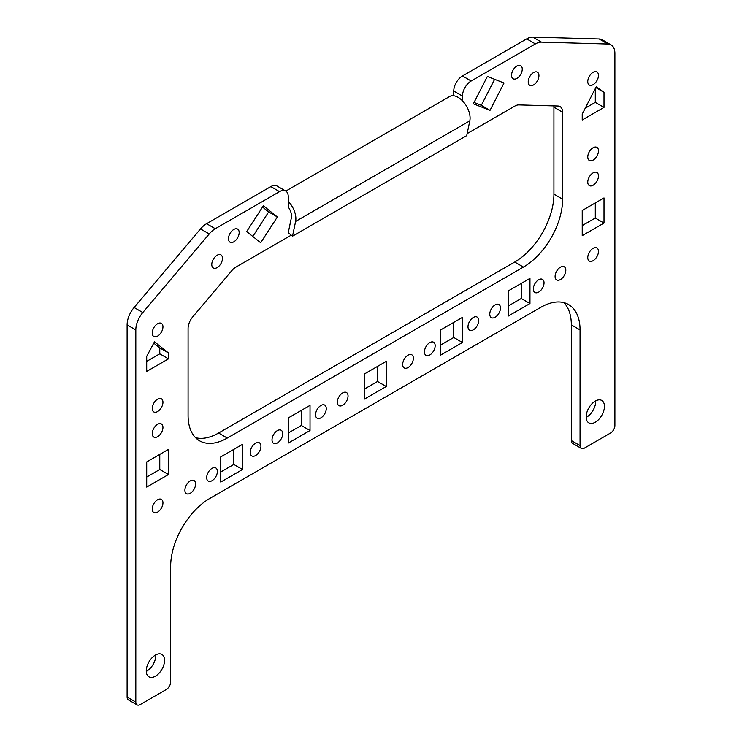 <?xml version="1.0" encoding="UTF-8"?>
<svg xmlns="http://www.w3.org/2000/svg" width="742" height="742" viewBox="0 0 742 742"><rect width="100%" height="100%" fill="white"/><g stroke="black" fill="none" stroke-linecap="round" stroke-linejoin="round"><path stroke-width="1.11" d="M586.161 417.421A12.939 7.466 120 0 0 595.733 401.348A12.939 7.466 120 0 0 595.724 400.865M586.152 416.939A12.939 7.466 -60 0 1 591.801 403.917A12.939 7.466 -60 0 1 601.762 400.457A12.939 7.466 -60 0 1 604.442 406.375A12.939 7.466 -60 0 1 598.794 419.397A12.939 7.466 -60 0 1 588.833 422.857A12.939 7.466 -60 0 1 586.152 416.939M146.276 671.389A12.939 7.466 120 0 0 155.848 655.307A12.939 7.466 120 0 0 155.839 654.824M146.267 670.898A12.939 7.466 -60 0 1 151.915 657.885A12.939 7.466 -60 0 1 161.886 654.416A12.939 7.466 -60 0 1 164.557 660.343A12.939 7.466 -60 0 1 158.918 673.356A12.939 7.466 -60 0 1 148.947 676.825A12.939 7.466 -60 0 1 146.267 670.898M563.874 302.643A55.437 32.008 -60 0 1 571.34 324.903L571.34 440.572A6.159 3.552 120 0 0 572.62 443.391L581.329 448.418A6.159 3.552 -60 0 1 580.049 445.599L580.049 329.93A55.437 32.008 120 0 0 568.576 304.554A55.437 32.008 120 0 0 540.853 307.299L209.856 498.401A55.437 32.008 120 0 0 170.66 566.294L170.66 681.963A6.159 3.552 -60 0 1 169.38 686.257A6.159 3.552 -60 0 1 166.301 689.503L140.173 704.594A6.159 3.552 -60 0 1 137.094 704.9L137.094 704.9A6.159 3.552 -60 0 1 135.814 702.08L135.814 329.93A18.476 10.666 -60 0 1 142.807 312.53L209.225 233.953A18.476 10.666 -60 0 1 215.301 228.721L279.539 191.631A12.317 7.114 -60 0 1 285.698 191.019A12.317 7.114 -60 0 1 288.248 196.658L288.248 201.379A16.936 9.776 60 0 1 295.604 221.431L292.506 236.188L288.248 232.673L291.346 217.907A10.778 6.224 -120 0 0 288.248 207.037L288.248 201.379M292.506 236.188L466.718 135.61L469.816 120.844A16.936 9.776 -120 0 0 462.461 100.801L462.461 96.08A12.317 7.114 -60 0 1 471.17 80.999L535.409 43.908A18.476 10.666 -60 0 1 541.484 42.127L607.902 44.019A18.476 10.666 -60 0 1 611.065 44.882A18.476 10.666 -60 0 1 614.895 53.341L614.895 425.491A6.159 3.552 -60 0 1 613.615 429.776A6.159 3.552 -60 0 1 610.536 433.031L584.408 448.122A6.159 3.552 -60 0 1 581.329 448.418L572.62 443.391M128.385 699.873L137.094 704.9L128.385 699.873A6.159 3.552 120 0 1 127.105 697.053L127.105 324.903L135.814 329.93M538.942 75.638A7.578 4.378 -60 0 1 535.631 83.262A7.578 4.378 -60 0 1 529.797 85.284A7.578 4.378 -60 0 1 528.23 81.824A7.578 4.378 -60 0 1 531.532 74.2A7.578 4.378 -60 0 1 537.375 72.169A7.578 4.378 -60 0 1 538.942 75.638M162.952 427.42A7.578 4.378 -60 0 1 159.641 435.044A7.578 4.378 -60 0 1 153.807 437.075A7.578 4.378 -60 0 1 152.231 433.606A7.578 4.378 -60 0 1 155.542 425.982A7.578 4.378 -60 0 1 161.376 423.951A7.578 4.378 -60 0 1 162.952 427.42M162.952 326.842A7.578 4.378 -60 0 1 159.641 334.466A7.578 4.378 -60 0 1 153.807 336.488A7.578 4.378 -60 0 1 152.231 333.028A7.578 4.378 -60 0 1 155.542 325.395A7.578 4.378 -60 0 1 161.376 323.373A7.578 4.378 -60 0 1 162.952 326.842M239.165 232.543A7.578 4.378 -60 0 1 235.863 240.167A7.578 4.378 -60 0 1 230.02 242.198A7.578 4.378 -60 0 1 228.453 238.729A7.578 4.378 -60 0 1 231.764 231.105A7.578 4.378 -60 0 1 237.598 229.074A7.578 4.378 -60 0 1 239.165 232.543M598.479 150.821A7.578 4.378 -60 0 1 595.167 158.445A7.578 4.378 -60 0 1 589.333 160.476A7.578 4.378 -60 0 1 587.766 157.007A7.578 4.378 -60 0 1 591.068 149.383A7.578 4.378 -60 0 1 596.902 147.361A7.578 4.378 -60 0 1 598.479 150.821M598.479 251.408A7.578 4.378 -60 0 1 595.167 259.032A7.578 4.378 -60 0 1 589.333 261.063A7.578 4.378 -60 0 1 587.766 257.595A7.578 4.378 -60 0 1 591.068 249.971A7.578 4.378 -60 0 1 596.902 247.939A7.578 4.378 -60 0 1 598.479 251.408M260.943 446.276A7.578 4.378 -60 0 1 257.632 453.9A7.578 4.378 -60 0 1 251.798 455.931A7.578 4.378 -60 0 1 250.23 452.462A7.578 4.378 -60 0 1 253.532 444.838A7.578 4.378 -60 0 1 259.375 442.807A7.578 4.378 -60 0 1 260.943 446.276M500.479 307.986A7.578 4.378 -60 0 1 497.177 315.61A7.578 4.378 -60 0 1 491.334 317.632A7.578 4.378 -60 0 1 489.766 314.163A7.578 4.378 -60 0 1 493.078 306.539A7.578 4.378 -60 0 1 498.912 304.517A7.578 4.378 -60 0 1 500.479 307.986M326.276 408.564A7.578 4.378 -60 0 1 322.965 416.188A7.578 4.378 -60 0 1 317.131 418.219A7.578 4.378 -60 0 1 315.554 414.75A7.578 4.378 -60 0 1 318.865 407.126A7.578 4.378 -60 0 1 324.699 405.095A7.578 4.378 -60 0 1 326.276 408.564M413.377 358.275A7.578 4.378 -60 0 1 410.066 365.899A7.578 4.378 -60 0 1 404.232 367.921A7.578 4.378 -60 0 1 402.665 364.461A7.578 4.378 -60 0 1 405.967 356.837A7.578 4.378 -60 0 1 411.81 354.806A7.578 4.378 -60 0 1 413.377 358.275M348.044 395.987A7.578 4.378 -60 0 1 344.742 403.611A7.578 4.378 -60 0 1 338.899 405.642A7.578 4.378 -60 0 1 337.332 402.173A7.578 4.378 -60 0 1 340.643 394.549A7.578 4.378 -60 0 1 346.477 392.518A7.578 4.378 -60 0 1 348.044 395.987M435.155 345.698A7.578 4.378 -60 0 1 431.844 353.322A7.578 4.378 -60 0 1 426.01 355.353A7.578 4.378 -60 0 1 424.443 351.884A7.578 4.378 -60 0 1 427.744 344.26A7.578 4.378 -60 0 1 433.588 342.229A7.578 4.378 -60 0 1 435.155 345.698M478.701 320.553A7.578 4.378 -60 0 1 475.399 328.177A7.578 4.378 -60 0 1 469.565 330.209A7.578 4.378 -60 0 1 467.989 326.74A7.578 4.378 -60 0 1 471.3 319.116A7.578 4.378 -60 0 1 477.134 317.084A7.578 4.378 -60 0 1 478.701 320.553M282.721 433.708A7.578 4.378 -60 0 1 279.409 441.332A7.578 4.378 -60 0 1 273.575 443.364A7.578 4.378 -60 0 1 272.008 439.895A7.578 4.378 -60 0 1 275.31 432.271A7.578 4.378 -60 0 1 281.153 430.239A7.578 4.378 -60 0 1 282.721 433.708M162.952 502.853A7.578 4.378 -60 0 1 159.641 510.477A7.578 4.378 -60 0 1 153.807 512.509A7.578 4.378 -60 0 1 152.231 509.04A7.578 4.378 -60 0 1 155.542 501.416A7.578 4.378 -60 0 1 161.376 499.385A7.578 4.378 -60 0 1 162.952 502.853M598.479 175.975A7.578 4.378 -60 0 1 595.167 183.599A7.578 4.378 -60 0 1 589.333 185.621A7.578 4.378 -60 0 1 587.766 182.152A7.578 4.378 -60 0 1 591.068 174.528A7.578 4.378 -60 0 1 596.902 172.506A7.578 4.378 -60 0 1 598.479 175.975M598.479 75.387A7.578 4.378 -60 0 1 595.167 83.011A7.578 4.378 -60 0 1 589.333 85.042A7.578 4.378 -60 0 1 587.766 81.574A7.578 4.378 -60 0 1 591.068 73.95A7.578 4.378 -60 0 1 596.902 71.918A7.578 4.378 -60 0 1 598.479 75.387M222.489 258.337A7.578 4.378 -60 0 1 219.178 265.961A7.578 4.378 -60 0 1 213.344 267.992A7.578 4.378 -60 0 1 211.767 264.523A7.578 4.378 -60 0 1 215.078 256.899A7.578 4.378 -60 0 1 220.912 254.868A7.578 4.378 -60 0 1 222.489 258.337M162.952 402.275A7.578 4.378 -60 0 1 159.641 409.899A7.578 4.378 -60 0 1 153.807 411.931A7.578 4.378 -60 0 1 152.231 408.462A7.578 4.378 -60 0 1 155.542 400.838A7.578 4.378 -60 0 1 161.376 398.806A7.578 4.378 -60 0 1 162.952 402.275M522.257 69.099A7.578 4.378 -60 0 1 518.955 76.723A7.578 4.378 -60 0 1 513.112 78.754A7.578 4.378 -60 0 1 511.544 75.285A7.578 4.378 -60 0 1 514.855 67.661A7.578 4.378 -60 0 1 520.689 65.63A7.578 4.378 -60 0 1 522.257 69.099M195.61 483.997A7.578 4.378 -60 0 1 192.308 491.621A7.578 4.378 -60 0 1 186.465 493.653A7.578 4.378 -60 0 1 184.897 490.184A7.578 4.378 -60 0 1 188.208 482.56A7.578 4.378 -60 0 1 194.042 480.528A7.578 4.378 -60 0 1 195.61 483.997M565.812 270.264A7.578 4.378 -60 0 1 562.501 277.888A7.578 4.378 -60 0 1 556.667 279.92A7.578 4.378 -60 0 1 555.099 276.451A7.578 4.378 -60 0 1 558.401 268.827A7.578 4.378 -60 0 1 564.245 266.795A7.578 4.378 -60 0 1 565.812 270.264M544.034 282.841A7.578 4.378 -60 0 1 540.723 290.465A7.578 4.378 -60 0 1 534.889 292.487A7.578 4.378 -60 0 1 533.322 289.018A7.578 4.378 -60 0 1 536.624 281.394A7.578 4.378 -60 0 1 542.467 279.372A7.578 4.378 -60 0 1 544.034 282.841M217.387 471.42A7.578 4.378 -60 0 1 214.086 479.044A7.578 4.378 -60 0 1 208.242 481.076A7.578 4.378 -60 0 1 206.675 477.607A7.578 4.378 -60 0 1 209.986 469.983A7.578 4.378 -60 0 1 215.82 467.952A7.578 4.378 -60 0 1 217.387 471.42M611.065 44.882L602.356 39.845A18.476 10.666 120 0 0 599.193 38.983L532.775 37.1A18.476 10.666 120 0 0 526.699 38.881L462.461 75.962A12.317 7.114 120 0 0 453.752 91.053L453.752 95.774A16.936 9.776 60 0 1 462.461 100.801M453.752 95.774A16.936 9.776 -120 0 0 449.633 96.497L285.809 191.084M285.698 191.019L276.989 185.992A12.317 7.114 120 0 0 270.83 186.604L206.591 223.694A18.476 10.666 120 0 0 200.516 228.926L134.098 307.503A18.476 10.666 120 0 0 127.105 324.903M195.545 437.687A55.437 32.008 120 0 0 218.565 433.031L514.725 262.037A55.437 32.008 120 0 0 553.922 194.154L553.922 107.191A12.317 7.114 120 0 0 553.838 105.893M582.229 225.577L595.297 218.037L595.297 202.946M220.745 472.005L233.813 464.455L233.813 449.374M508.187 306.047L521.255 298.507L521.255 283.416M146.703 477.032L159.771 469.491L159.771 454.401M474.036 102.461L481.317 105.308L494.626 79.311M146.703 361.363L159.771 353.823L159.771 347.933L153.761 343.138M585.262 108.165L595.297 102.368L595.297 88.567M252.79 236.457L268.65 211.934L262.538 207.046M288.248 433.031L301.317 425.481L301.317 410.4M440.683 345.021L453.752 337.48L453.752 322.39M364.47 389.021L377.53 381.481L377.53 366.39M467.135 133.616L514.827 106.087A12.317 7.114 -60 0 1 518.871 104.9L557.965 106.013A12.317 7.114 -60 0 1 560.08 106.588A12.317 7.114 -60 0 1 562.631 112.227L562.631 199.181A55.437 32.008 -60 0 1 523.435 267.074L227.275 438.058A55.437 32.008 -60 0 1 199.561 440.804A55.437 32.008 -60 0 1 188.078 415.427L188.078 328.465A12.317 7.114 -60 0 1 192.744 316.871L231.838 270.617A12.317 7.114 -60 0 1 235.891 267.129L291.263 235.158M604.007 197.919L604.007 223.064L582.229 235.641L582.229 210.496L604.007 197.919M242.523 444.347L242.523 469.491L220.745 482.059L220.745 456.914L242.523 444.347M529.964 278.389L529.964 303.534L508.187 316.101L508.187 290.957L529.964 278.389M168.48 449.374L168.48 474.518L146.703 487.086L146.703 461.941L168.48 449.374M487.346 76.463L504.031 82.993L490.026 110.335L473.35 103.806L487.346 76.463M146.703 371.417L146.703 356.336L154.484 341.784L168.48 352.969L168.48 358.85L146.703 371.417M582.229 119.972L582.229 114.092L596.225 86.749L604.007 92.314L604.007 107.395L582.229 119.972M277.36 216.961L260.683 242.755L246.687 231.569L263.364 205.775L277.36 216.961L268.65 211.934M310.026 405.364L310.026 430.508L288.248 443.085L288.248 417.941L310.026 405.364M440.683 355.075L440.683 329.93L462.461 317.363L462.461 342.507L440.683 355.075M364.47 399.085L364.47 373.94L386.239 361.363L386.239 386.508L364.47 399.085M377.53 381.481L386.239 386.508M453.752 337.48L462.461 342.507M301.317 425.481L310.026 430.508M595.798 87.575L604.007 92.314M595.297 102.368L604.007 107.395M159.771 347.933L168.48 352.969M159.771 353.823L168.48 358.85M481.317 105.308L490.026 110.335M159.771 469.491L168.48 474.518M521.255 298.507L529.964 303.534M233.813 464.455L242.523 469.491M595.297 218.037L604.007 223.064M295.604 221.431L469.816 120.844M453.752 91.053L462.461 96.08M135.814 702.08L127.105 697.053M580.049 445.599L571.34 440.572M514.725 262.037L523.435 267.074M218.565 433.031L227.275 438.058M553.922 107.191L562.631 112.227M553.922 194.154L562.631 199.181M571.34 324.903L580.049 329.93M134.098 307.503L142.807 312.53M200.516 228.926L209.225 233.953M206.591 223.694L215.301 228.721M270.83 186.604L279.539 191.631M462.461 75.962L471.17 80.999M526.699 38.881L535.409 43.908M532.775 37.1L541.484 42.127M599.193 38.983L607.902 44.019"/></g></svg>
